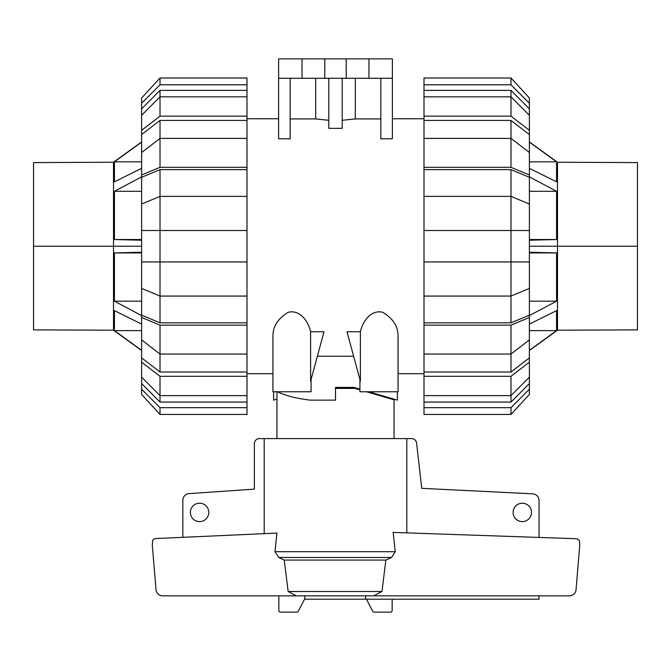<?xml version="1.0" encoding="UTF-8"?>
<svg xmlns="http://www.w3.org/2000/svg" width="671" height="671" viewBox="0 0 671 671"><rect width="100%" height="100%" fill="white"/><g stroke="black" fill="none" stroke-linecap="round" stroke-linejoin="round"><path stroke-width="1.01" d="M394.053 399.153L394.053 438.608M394.053 399.841L366.45 391.763M359.924 389.851L355.018 388.417L357.333 388.417M335.5 388.417L355.018 388.417M276.947 391.763L276.947 438.608M208.782 512.409A9.201 9.201 0 0 1 199.581 521.61A9.201 9.201 0 0 1 190.379 512.409A9.201 9.201 0 0 1 199.581 503.208A9.201 9.201 0 0 1 208.782 512.409M531.499 512.409A9.201 9.201 0 0 1 522.298 521.61A9.201 9.201 0 0 1 513.105 512.409A9.201 9.201 0 0 1 522.298 503.208A9.201 9.201 0 0 1 531.499 512.409M539.031 595.848L539.031 599.195L365.586 599.195L365.586 595.848L304.743 595.848L304.743 598.901L298.335 611.122A1.669 1.669 0 0 1 296.8 612.137L280.52 612.137A1.669 1.669 0 0 1 278.842 610.459L278.842 595.848M182.856 537.32L182.856 500.289A6.693 6.693 0 0 1 188.727 493.646L254.368 489.134L254.368 443.623A5.016 5.016 0 0 1 259.383 438.608L264.198 438.608L264.198 533.655M406.802 532.875L406.802 438.608L411.617 438.608A5.016 5.016 0 0 1 416.557 442.751L421.732 488.337L532.925 493.831A6.693 6.693 0 0 1 539.031 500.499L539.031 537.404M365.586 599.195L304.592 599.195M392.158 599.195L392.158 610.459A1.669 1.669 0 0 1 390.48 612.137L374.2 612.137A1.669 1.669 0 0 1 372.665 611.122L366.408 599.195M155.412 538.561L276.938 533.084L274.967 551.696L278.658 557.492L284.244 560.059L288.144 591.503L296.314 595.848L162.659 595.848C159.128 595.588 156.93 593.751 156.066 590.321L152.325 545.489L152.619 540.507L153.751 539.157L155.412 538.561M395.269 551.696L393.139 532.405L576.959 538.738L579.434 540.633L579.736 545.489L575.995 590.321C575.122 593.751 572.925 595.588 569.402 595.848L373.621 595.848L381.984 591.503L385.867 560.059L391.545 557.492L395.269 551.696L274.967 551.696M406.802 438.608L264.198 438.608M373.621 595.848L296.314 595.848M381.984 591.503L288.144 591.503M385.867 560.059L284.244 560.059M637.45 246.223L637.45 329.872L637.45 162.583L637.45 246.223L557.492 246.223L557.492 162.248L557.492 330.199L557.492 246.223L529.385 246.223M529.385 240.226L556.561 239.53L556.561 191.294L529.385 176.85M529.385 168.362L556.561 181.824L556.561 163.254M529.385 161.845L556.561 161.845L529.385 142.109M529.385 350.337L556.561 330.61L556.561 310.623L529.385 324.085M556.561 328.941L556.561 329.788M529.385 315.596L556.561 301.162L556.561 252.917L529.385 252.229M556.561 239.53L529.385 239.53M529.385 191.294L556.561 191.294M556.561 330.61L529.385 330.61M556.561 252.917L529.385 252.917M556.561 301.162L529.385 301.162M33.55 246.223L33.55 329.872L33.55 162.583L33.55 246.223L113.508 246.223L113.508 162.248L113.508 330.199L113.508 246.223L141.615 246.223M141.615 176.85L114.439 191.294L114.439 239.53L141.615 240.226M141.615 142.109L114.439 161.845L114.439 181.824L141.615 168.362M114.439 163.506L114.439 162.659M141.615 324.085L114.439 310.623L114.439 329.201M141.615 330.61L114.439 330.61L141.615 350.337M141.615 252.229L114.439 252.917L114.439 301.162L141.615 315.596M114.439 239.53L141.615 239.53M114.439 191.294L141.615 191.294M114.439 161.845L141.615 161.845M114.439 301.162L141.615 301.162M114.439 252.917L141.615 252.917M529.385 377.144L529.385 383.586L510.983 402.072L510.983 395.63L529.385 377.144L529.385 362.155L510.983 376.297L423.997 376.297L423.997 354.062L510.983 354.062L529.385 339.912L529.385 317.475L510.983 325.133L423.997 325.133L423.997 230.497L529.385 230.497L529.385 177.295L510.983 169.637L510.983 196.377L423.997 196.377L423.997 169.637L510.983 169.637M529.385 339.912L529.385 357.869L510.983 372.019L510.983 325.133M423.997 296.07L510.983 296.07L529.385 288.421L529.385 315.16L510.983 322.818L510.983 196.377L529.385 204.034M529.385 288.421L529.385 230.497M510.983 120.428L529.385 134.586L529.385 152.535L510.983 138.394L510.983 120.428L423.997 120.428L423.997 90.375L510.983 90.375L529.385 108.87L529.385 115.303L510.983 96.825L510.983 90.375M510.983 402.072L423.997 402.072L423.997 395.63L510.983 395.63L510.983 376.297M510.983 372.019L423.997 372.019M510.983 322.818L423.997 322.818M423.997 169.637L423.997 167.322L510.983 167.322L510.983 138.394L423.997 138.394L423.997 120.428M529.385 383.586L529.385 389.18L510.983 407.666L423.997 407.666L423.997 402.072M510.983 407.666L510.983 414.452L423.997 414.452L423.997 407.666M510.983 414.452L529.385 394.447L529.385 389.18M423.997 395.63L423.997 376.297M529.385 357.869L529.385 362.155M423.997 354.062L423.997 325.133M529.385 315.16L529.385 317.475M529.385 261.95L423.997 261.95M423.997 230.497L423.997 196.377M510.983 167.322L529.385 174.98L529.385 177.295M423.997 167.322L423.997 138.394M529.385 174.98L529.385 152.535M423.997 116.15L510.983 116.15L510.983 96.825L423.997 96.825M510.983 116.15L529.385 130.3L529.385 115.303M529.385 130.3L529.385 134.586M423.997 90.375L423.997 84.789L510.983 84.789L529.385 103.267L529.385 108.87M529.385 103.267L529.385 98.008L510.983 78.004L423.997 78.004L423.997 84.789M510.983 84.789L510.983 78.004L529.385 98.008M160.017 402.072L141.615 383.586L141.615 377.144L160.017 395.63L160.017 402.072L247.003 402.072L247.003 407.666L160.017 407.666L141.615 389.18L141.615 383.586M160.017 372.019L141.615 357.869L141.615 339.912L160.017 354.062L160.017 372.019L247.003 372.019L247.003 376.297L160.017 376.297L141.615 362.155L141.615 357.869M160.017 322.818L141.615 315.16L141.615 288.421L160.017 296.07L160.017 322.818L247.003 322.818L247.003 372.019M160.017 169.637L247.003 169.637L247.003 196.377L160.017 196.377L160.017 169.637L141.615 177.295L141.615 230.497L160.017 230.497L160.017 261.95L141.615 261.95L141.615 288.421M141.615 230.497L141.615 261.95M141.615 152.535L141.615 134.586L160.017 120.428L160.017 138.394L141.615 152.535L141.615 174.98L160.017 167.322L247.003 167.322L247.003 169.637M141.615 115.303L141.615 108.87L160.017 90.375L160.017 96.825L141.615 115.303L141.615 130.3L160.017 116.15L247.003 116.15L247.003 138.394L160.017 138.394L160.017 167.322M160.017 376.297L160.017 395.63L247.003 395.63L247.003 402.072M141.615 204.034L160.017 196.377L160.017 230.497L247.003 230.497L247.003 261.95L160.017 261.95L160.017 296.07L247.003 296.07L247.003 322.818M160.017 120.428L247.003 120.428M160.017 90.375L247.003 90.375L247.003 96.825L160.017 96.825L160.017 116.15M247.003 96.825L247.003 116.15M141.615 134.586L141.615 130.3M247.003 138.394L247.003 167.322M141.615 177.295L141.615 174.98M247.003 196.377L247.003 230.497M247.003 296.07L247.003 261.95L160.017 261.95M247.003 325.133L160.017 325.133L160.017 354.062L247.003 354.062M160.017 325.133L141.615 317.475L141.615 339.912M141.615 317.475L141.615 315.16M141.615 362.155L141.615 377.144M247.003 376.297L247.003 395.63M160.017 407.666L160.017 414.452L247.003 414.452L247.003 407.666M141.615 389.18L141.615 394.447L160.017 414.452M247.003 84.789L247.003 78.004L160.017 78.004L141.615 98.008L141.615 103.267L160.017 84.789L247.003 84.789L247.003 90.375M141.615 108.87L141.615 103.267M160.017 78.004L160.017 84.789M310.614 331.759L310.614 381.145L324.009 331.759L310.614 331.759C308.886 323.405 301.262 309.365 288.379 312.225C278.012 318.415 272.862 326.391 272.938 336.163L272.938 391.763L272.938 373.697L247.003 373.697M272.938 391.763L311.076 391.763L311.076 379.434M359.924 379.434L359.924 391.763L398.062 391.763L398.062 336.163C398.138 326.391 392.988 318.415 382.621 312.225C369.738 309.365 362.114 323.405 360.386 331.759L346.991 331.759L360.386 381.145L360.386 331.759M247.003 118.75L278.624 118.75M353.625 356.226L317.375 356.226M423.997 373.697L398.062 373.697M392.376 118.75L423.997 118.75M380.834 78.272L380.834 138.78L392.376 138.78L392.376 78.272L278.624 78.272L278.624 138.78L290.166 138.78L290.166 78.272M342.193 120.302L355.311 118.926L380.834 118.926M328.807 78.272L328.807 128.346L342.193 128.346L342.193 78.272M290.166 118.926L315.689 118.926L328.807 120.302M397.4 391.763L397.4 400.126L368.782 391.763M277.45 391.763C285.167 395.605 296.037 398.389 310.077 400.126L335.5 400.126L335.5 387.41L353.902 387.41L359.924 389.172M302.042 78.272L302.042 58.863L278.624 58.863L278.624 78.272M315.689 118.926L315.689 78.272M276.947 399.153L273.6 400.126L273.6 391.763M335.5 387.41L353.902 387.41M355.311 78.272L355.311 118.926M302.042 58.863L324.798 58.863L324.798 78.272M324.798 58.863L346.202 58.863L346.202 78.272M346.202 58.863L368.958 58.863L368.958 78.272M368.958 58.863L392.376 58.863L392.376 78.272M391.545 557.492L278.658 557.492M529.385 141.942L557.492 162.248L637.45 162.583M637.45 329.872L557.492 330.199L529.385 350.514M141.615 141.942L113.508 162.248L33.55 162.583M33.55 329.872L113.508 330.199L141.615 350.514"/></g></svg>
